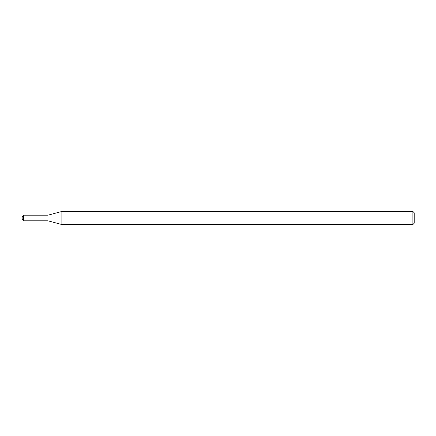 <?xml version="1.0" encoding="UTF-8"?>
<svg xmlns="http://www.w3.org/2000/svg" width="436" height="436" viewBox="0 0 436 436"><rect width="100%" height="100%" fill="white"/><g stroke="black" fill="none" stroke-linecap="round" stroke-linejoin="round"><path stroke-width="0.65" d="M23.49 215.188L47.96 215.188L47.96 220.812L47.96 215.188L61.874 211.46L61.874 224.54L47.96 220.812L23.49 220.812L23.49 215.188L21.8 218L23.49 220.812M412.892 224.54L412.892 211.46L414.2 212.768L414.2 223.232L412.892 224.54L61.874 224.54M412.892 211.46L61.874 211.46"/></g></svg>
